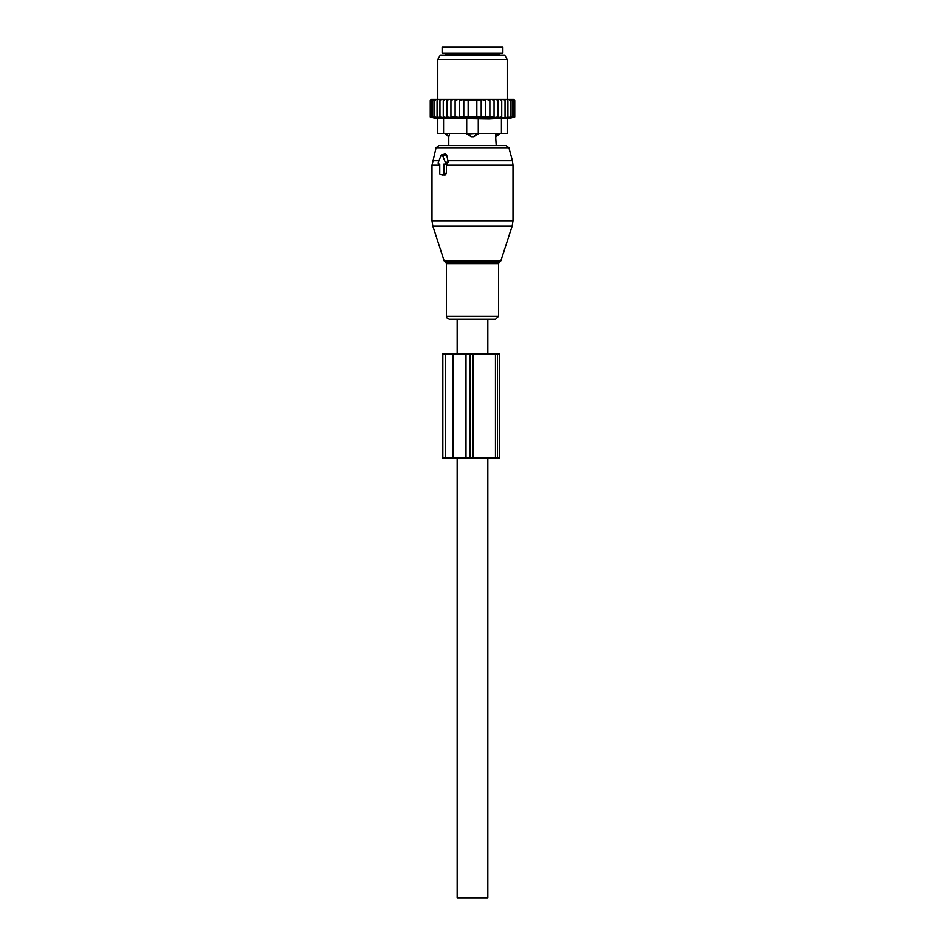 <?xml version="1.0" encoding="UTF-8"?>
<svg xmlns="http://www.w3.org/2000/svg" width="945" height="945" viewBox="0 0 945 945"><rect width="100%" height="100%" fill="white"/><g stroke="black" fill="none" stroke-linecap="round" stroke-linejoin="round"><path stroke-width="1.42" d="M438.988 164.123L439.768 164.123L439.768 173.384A1.158 0.815 -90 0 0 440.594 174.541L443.04 174.541A1.158 0.815 -90 0 0 443.866 173.384L446.394 173.384L446.394 164.654L448.273 162.067L446.654 154.992L445.308 153.964L441.669 154.886A1.158 0.815 -90 0 0 441.102 155.441L438.279 162.386A1.158 0.815 -90 0 0 438.988 164.123L438.834 164.099M441.669 154.886A1.158 0.815 -90 0 1 442.52 155.441L445.355 162.386A1.158 0.815 -90 0 1 444.646 164.123L443.866 164.123L443.866 173.384M478.997 319.174L449.407 319.174C447.079 318.335 446.099 317.355 446.465 316.244L498.535 316.244L495.593 319.174L478.997 319.174M499.291 133.458L495.499 134.036L496.219 145.613L506.13 145.613L438.87 145.613L436.082 147.751L431.995 165.245L431.995 220.728L513.005 220.728L512.155 226.091L432.845 226.091L431.995 220.728M442.272 174.955L445.119 175.049L446.394 173.384M443.866 164.123L446.394 164.654M499.291 134.036L496.172 136.73A4.63 3.331 -90 0 0 497.991 134.036L497.991 133.458M495.499 133.458L496.172 136.73M448.828 136.73L449.501 134.036L448.828 136.73A4.63 3.331 90 0 1 447.009 134.036L445.709 134.036L448.78 136.93L448.78 145.613M466.712 118.326L466.712 133.458L478.288 133.458L473.965 136.73L471.035 136.73L466.712 133.458L443.571 133.458L443.571 118.326L489.144 118.987L501.429 118.326L501.429 133.458L478.288 133.458L478.288 118.326M449.501 133.458L447.009 133.458M475.713 133.458L466.712 134.036M473.965 136.73A4.63 3.213 -90 0 0 475.713 134.036L478.288 134.036M502.87 53.038L442.13 53.038L442.13 47.25L502.87 47.25L502.87 53.038M446.961 99.319L444.965 99.319L443.264 100.477L443.264 116.979L446.961 117.641L446.961 99.319L448.922 99.319L446.961 100.477M444.965 99.319L443.323 99.319L443.264 100.477M496.078 99.319L498.039 99.319L498.039 100.477L496.078 99.319L494.058 99.319L494.058 100.477L491.695 99.319L489.876 99.319L489.876 100.477L486.84 99.319L485.553 99.319L485.553 100.477L481.206 99.343L481.206 100.477L476.847 99.804L476.847 100.477L468.153 100.477L468.153 99.804L463.794 100.477L463.794 99.343L459.447 100.477L459.447 117.404L455.124 116.979L455.124 99.319L453.305 99.319L450.942 100.477L450.942 117.582L446.961 116.979M459.447 116.979L494.058 116.979L494.058 117.582L498.039 116.979L498.039 117.641L501.736 116.979L501.606 117.652L514.741 116.979L514.741 100.477L513.584 99.319L498.039 99.319M430.566 100.17L431.44 99.319L430.258 100.477L430.258 116.979L432.834 117.652L430.542 116.979L430.542 100.477L431.44 99.319M431.582 99.319L430.542 100.477M443.323 99.319L431.83 99.319M453.305 99.319L448.922 99.319M455.124 99.319L458.16 99.319L455.124 100.477M485.553 99.319L458.16 99.319M486.84 99.319L489.876 99.319M491.695 99.319L494.058 99.319M500.035 99.319L501.736 100.477L501.677 99.319M501.736 116.979L501.736 100.477M505.043 116.979L505.043 100.477L503.472 99.319M504.807 99.319L505.043 100.477M507.926 116.979L507.926 100.477L506.378 99.319M507.512 99.319L507.926 100.477M510.335 116.979L510.335 100.477L508.823 99.319M509.745 99.319L510.335 100.477M512.237 116.979L512.237 100.477L510.784 99.319M511.493 99.319L512.237 100.477M513.619 116.979L513.619 100.477L512.237 99.319M512.722 99.319L513.619 100.477M514.458 116.979L514.458 100.477L513.17 99.319M513.418 99.319L514.458 100.477M513.56 99.319L514.434 100.17M430.542 116.979L433.353 117.652L431.381 116.979L431.381 100.477L432.278 99.319M432.763 99.319L431.381 100.477M433.507 99.319L432.763 100.477L434.216 99.319M435.255 99.319L434.665 100.477L436.177 99.319M437.488 99.319L437.074 100.477L438.622 99.319M440.193 99.319L439.957 100.477L441.528 99.319M450.942 99.319L450.942 100.477M450.942 116.979L455.124 116.979M459.447 99.319L459.447 100.477M463.794 116.979L463.794 100.477M468.153 116.979L468.153 100.477M476.847 116.979L476.847 100.477M481.206 116.979L481.206 100.477M485.553 116.979L485.553 100.477M443.571 133.458L437.783 133.458L437.783 118.326L443.571 118.326M507.217 118.326L507.217 133.458L507.217 118.326L501.429 118.326M488.022 55.353L504.878 55.353L507.217 59.405L437.783 59.405L440.122 55.353L488.022 55.353M507.217 133.458L501.429 133.458M514.045 117.156L507.217 118.987M498.039 117.641L498.039 100.477M494.058 116.979L494.058 100.477M489.876 116.979L489.876 100.477M443.264 116.979L443.394 117.652L439.957 116.979L439.957 100.477M431.381 116.979L434.405 117.652L432.763 116.979L435.952 117.652L434.665 116.979L437.984 117.652L437.074 116.979L440.476 117.652L439.957 116.979M437.074 116.979L437.074 100.477M434.665 116.979L434.665 100.477M432.763 116.979L432.763 100.477M497.507 353.891L442.839 353.891L442.839 458.041L499.539 458.041L499.539 353.891L497.507 353.891L497.507 458.041M457.167 353.891L457.167 319.174L487.833 319.174L487.833 353.891M487.833 458.041L487.833 897.75L457.167 897.75L457.167 458.041M500.85 260.867L499.74 261.989L445.26 261.989L444.15 260.867L500.85 260.867L512.155 226.091M513.005 220.728L513.005 165.245L446.394 165.245M499.74 261.989L498.535 263.631L446.465 263.631L446.465 316.244M513.005 165.245L512.414 160.756L447.906 160.756M512.414 160.756L508.918 147.751L436.082 147.751M438.941 160.756L432.586 160.756M442.52 155.441L446.654 154.992M445.355 162.386L448.273 162.067M444.646 164.123L446.843 164.666M439.768 165.245L431.995 165.245M443.04 174.541L445.119 175.049M440.594 174.541L442.662 175.049M471.035 136.73A4.63 3.213 90 0 1 469.287 134.036L469.287 133.458M499.692 55.353L499.692 54.196L445.308 54.196L445.308 55.353M445.544 353.891L445.544 458.041M452.915 353.891L452.915 458.041M466.003 353.891L466.003 458.041M469.913 353.891L469.913 458.041M473.02 353.891L473.02 458.041M495.463 353.891L495.463 458.041M444.15 260.867L432.845 226.091M445.26 261.989L446.465 263.631M498.535 263.631L498.535 316.244M508.918 147.751L506.13 145.613M440.441 174.518L442.461 175.026M445.308 54.196L444.15 53.038M499.692 54.196L500.85 53.038M507.217 99.319L507.217 59.405M437.783 99.319L437.783 59.405M437.783 118.987L430.258 116.979"/></g></svg>
